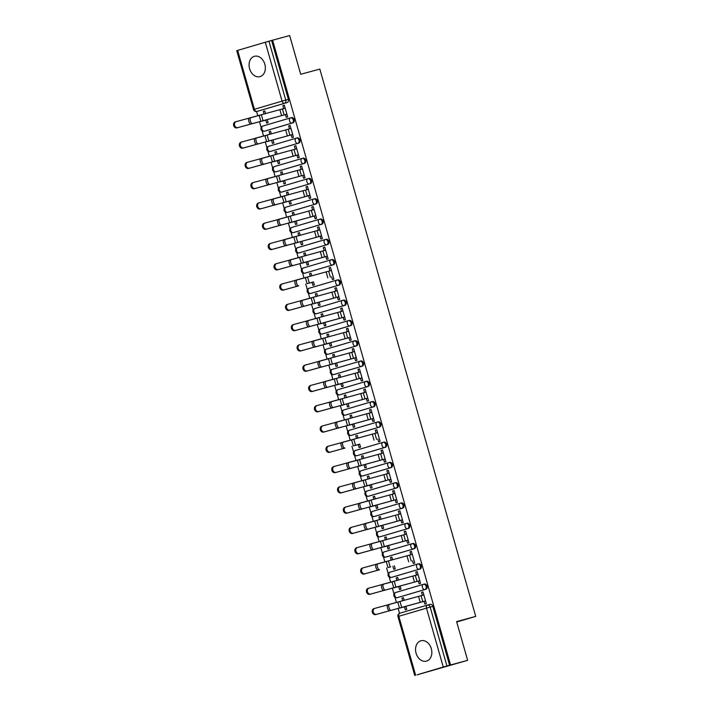 <?xml version="1.0" encoding="UTF-8"?>
<svg xmlns="http://www.w3.org/2000/svg" width="711" height="711" viewBox="0 0 711 711"><rect width="100%" height="100%" fill="white"/><g stroke="black" fill="none" stroke-linecap="round" stroke-linejoin="round"><path stroke-width="1.07" d="M265.247 130.993A2.702 2.035 -105.2 0 0 265.274 130.984A2.702 2.035 -105.2 0 0 265.31 130.975L292.959 122.825A2.702 2.035 -105.2 0 0 294.176 119.644A2.702 2.035 -105.2 0 0 291.51 117.617A2.702 2.035 -105.2 0 0 291.474 117.626L290.595 117.866M271.024 151.274A2.702 2.035 -105.2 0 0 271.051 151.265L298.736 143.107A2.702 2.035 -105.2 0 0 299.953 139.925A2.702 2.035 -105.2 0 0 297.287 137.898A2.702 2.035 -105.2 0 0 297.251 137.907L296.371 138.147A2.702 2.035 74.8 0 1 299.011 140.183A2.702 2.035 74.8 0 1 297.793 143.364L270.144 151.514A2.702 2.035 74.8 0 1 270.109 151.523L271.051 151.265A2.702 2.035 -105.2 0 0 271.087 151.256L270.144 151.514A2.702 1.778 73.6 0 1 267.683 149.381A2.702 1.778 73.6 0 1 268.634 146.315A2.702 2.702 0 0 0 266.803 149.648A2.702 2.702 0 0 0 270.109 151.523M276.801 171.555A2.702 2.035 -105.2 0 0 276.828 171.547L304.512 163.388A2.702 2.035 -105.2 0 0 305.73 160.206A2.702 2.035 -105.2 0 0 303.064 158.171A2.702 2.035 -105.2 0 0 303.028 158.18L302.148 158.42A2.702 2.035 74.8 0 1 304.788 160.464A2.702 2.035 74.8 0 1 303.57 163.637L275.921 171.795A2.702 2.035 74.8 0 1 275.886 171.804L276.828 171.547A2.702 2.035 -105.2 0 0 276.863 171.538L275.921 171.795A2.702 1.778 73.6 0 1 273.459 169.662A2.702 1.778 73.6 0 1 274.41 166.596A2.702 2.702 0 0 0 272.58 169.929A2.702 2.702 0 0 0 275.886 171.804M282.578 191.837A2.702 2.035 -105.2 0 0 282.605 191.828L310.289 183.66A2.702 2.035 -105.2 0 0 311.507 180.487A2.702 2.035 -105.2 0 0 308.841 178.452A2.702 2.035 -105.2 0 0 308.805 178.461L307.925 178.701M288.355 212.109A2.702 2.035 -105.2 0 0 288.382 212.109L316.066 203.941A2.702 2.035 -105.2 0 0 317.284 200.769A2.702 2.035 -105.2 0 0 314.618 198.733A2.702 2.035 -105.2 0 0 314.582 198.742L313.702 198.982A2.702 2.035 74.8 0 1 316.342 201.026A2.702 2.035 74.8 0 1 315.124 204.199L287.475 212.349A2.702 2.035 74.8 0 1 287.44 212.358L288.382 212.109A2.702 2.035 -105.2 0 0 288.417 212.1L287.475 212.349A2.702 1.778 73.6 0 1 285.013 210.216A2.702 1.778 73.6 0 1 285.964 207.159A2.702 2.702 0 0 0 284.133 210.492A2.702 2.702 0 0 0 287.44 212.358M294.132 232.39A2.702 2.035 -105.2 0 0 294.158 232.381L321.843 224.223A2.702 2.035 -105.2 0 0 323.061 221.05A2.702 2.035 -105.2 0 0 320.394 219.015A2.702 2.035 -105.2 0 0 320.359 219.024L319.479 219.264A2.702 2.035 74.8 0 1 322.119 221.308A2.702 2.035 74.8 0 1 320.901 224.48L293.252 232.63A2.702 2.035 74.8 0 1 293.216 232.639L294.158 232.381A2.702 2.035 -105.2 0 0 294.194 232.373L293.252 232.63A2.702 1.778 73.6 0 1 290.79 230.497A2.702 1.778 73.6 0 1 291.741 227.44A2.702 2.702 0 0 0 289.91 230.773A2.702 2.702 0 0 0 293.216 232.639M299.909 252.672A2.702 2.035 -105.2 0 0 299.935 252.663L327.62 244.504A2.702 2.035 -105.2 0 0 328.838 241.331A2.702 2.035 -105.2 0 0 326.171 239.296A2.702 2.035 -105.2 0 0 326.136 239.305L325.256 239.545A2.702 2.035 74.8 0 1 327.895 241.589A2.702 2.035 74.8 0 1 326.678 244.762L299.029 252.912A2.702 2.035 74.8 0 1 298.993 252.92L299.935 252.663A2.702 2.035 -105.2 0 0 299.971 252.654L299.029 252.912A2.702 1.778 73.6 0 1 296.567 250.779A2.702 1.778 73.6 0 1 297.518 247.721A2.702 2.702 0 0 0 295.687 251.045A2.702 2.702 0 0 0 298.993 252.92M305.686 272.953A2.702 2.035 -105.2 0 0 305.712 272.944L333.397 264.785A2.702 2.035 -105.2 0 0 334.614 261.612A2.702 2.035 -105.2 0 0 331.948 259.577A2.702 2.035 -105.2 0 0 331.913 259.586L331.033 259.826A2.702 2.035 74.8 0 1 333.672 261.861A2.702 2.035 74.8 0 1 332.455 265.043L304.806 273.193A2.702 2.035 74.8 0 1 304.77 273.202L305.712 272.944A2.702 2.035 -105.2 0 0 305.748 272.935L304.806 273.193A2.702 1.778 73.6 0 1 302.344 271.06A2.702 1.778 73.6 0 1 303.295 268.003A2.702 2.702 0 0 0 301.464 271.326A2.702 2.702 0 0 0 304.77 273.202M311.462 293.234A2.702 2.035 -105.2 0 0 311.489 293.225A2.702 2.035 -105.2 0 0 311.525 293.216L339.174 285.067A2.702 2.035 -105.2 0 0 340.391 281.885A2.702 2.035 -105.2 0 0 337.725 279.858A2.702 2.035 -105.2 0 0 337.689 279.867L336.81 280.107M317.239 313.515A2.702 2.035 -105.2 0 0 317.266 313.507L344.951 305.348A2.702 2.035 -105.2 0 0 346.168 302.166A2.702 2.035 -105.2 0 0 343.502 300.14A2.702 2.035 -105.2 0 0 343.466 300.149L342.586 300.38A2.702 2.035 74.8 0 1 345.226 302.424A2.702 2.035 74.8 0 1 344.008 305.597L316.359 313.755A2.702 2.035 74.8 0 1 316.324 313.764L317.266 313.507A2.702 2.035 -105.2 0 0 317.302 313.498L316.359 313.755A2.702 1.778 73.6 0 1 313.898 311.622A2.702 1.778 73.6 0 1 314.849 308.556A2.702 2.702 0 0 0 313.018 311.889A2.702 2.702 0 0 0 316.324 313.764M323.016 333.797A2.702 2.035 -105.2 0 0 323.043 333.788L350.727 325.62A2.702 2.035 -105.2 0 0 351.945 322.447A2.702 2.035 -105.2 0 0 349.279 320.412A2.702 2.035 -105.2 0 0 349.243 320.421L348.363 320.661A2.702 2.035 74.8 0 1 351.003 322.705A2.702 2.035 74.8 0 1 349.785 325.878L322.136 334.037A2.702 2.035 74.8 0 1 322.101 334.046L323.043 333.788A2.702 2.035 -105.2 0 0 323.078 333.779L322.136 334.037A2.702 1.778 73.6 0 1 319.674 331.895A2.702 1.778 73.6 0 1 320.625 328.838A2.702 2.702 0 0 0 318.795 332.17A2.702 2.702 0 0 0 322.101 334.046M328.793 354.069A2.702 2.035 -105.2 0 0 328.82 354.069L356.504 345.901A2.702 2.035 -105.2 0 0 357.722 342.729A2.702 2.035 -105.2 0 0 355.056 340.693A2.702 2.035 -105.2 0 0 355.02 340.702L354.14 340.942M334.57 374.35A2.702 2.035 -105.2 0 0 334.597 374.341L362.281 366.183A2.702 2.035 -105.2 0 0 363.499 363.01A2.702 2.035 -105.2 0 0 360.833 360.975A2.702 2.035 -105.2 0 0 360.806 360.984L359.917 361.224A2.702 2.035 74.8 0 1 362.557 363.268A2.702 2.035 74.8 0 1 361.339 366.441L333.69 374.59A2.702 2.035 74.8 0 1 333.655 374.599L334.597 374.341A2.702 2.035 -105.2 0 0 334.632 374.333L333.69 374.59A2.702 1.778 73.6 0 1 331.228 372.457A2.702 1.778 73.6 0 1 332.179 369.4A2.702 2.702 0 0 0 330.348 372.733A2.702 2.702 0 0 0 333.655 374.599M340.347 394.632A2.702 2.035 -105.2 0 0 340.373 394.623L368.058 386.464A2.702 2.035 -105.2 0 0 369.276 383.291A2.702 2.035 -105.2 0 0 366.609 381.256A2.702 2.035 -105.2 0 0 366.583 381.265L365.694 381.505A2.702 2.035 74.8 0 1 368.334 383.549A2.702 2.035 74.8 0 1 367.116 386.722L339.467 394.872A2.702 2.035 74.8 0 1 339.431 394.881L340.373 394.623A2.702 2.035 -105.2 0 0 340.409 394.614L339.467 394.872A2.702 1.778 73.6 0 1 337.005 392.739A2.702 1.778 73.6 0 1 337.956 389.681A2.702 2.702 0 0 0 336.125 393.005A2.702 2.702 0 0 0 339.431 394.881M346.124 414.913A2.702 2.035 -105.2 0 0 346.15 414.904L373.835 406.745A2.702 2.035 -105.2 0 0 375.053 403.572A2.702 2.035 -105.2 0 0 372.386 401.537A2.702 2.035 -105.2 0 0 372.36 401.546L371.471 401.786A2.702 2.035 74.8 0 1 374.11 403.821A2.702 2.035 74.8 0 1 372.893 407.003L345.244 415.153A2.702 2.035 74.8 0 1 345.208 415.162L346.15 414.904A2.702 2.035 -105.2 0 0 346.186 414.895L345.244 415.153A2.702 1.778 73.6 0 1 342.782 413.02A2.702 1.778 73.6 0 1 343.733 409.963A2.702 2.702 0 0 0 341.902 413.287A2.702 2.702 0 0 0 345.208 415.162M351.901 435.194A2.702 2.035 -105.2 0 0 351.927 435.185L379.612 427.027A2.702 2.035 -105.2 0 0 380.829 423.845A2.702 2.035 -105.2 0 0 378.163 421.819A2.702 2.035 -105.2 0 0 378.136 421.827L377.248 422.067A2.702 2.035 74.8 0 1 379.887 424.103A2.702 2.035 74.8 0 1 378.67 427.284L351.021 435.434A2.702 2.035 74.8 0 1 350.985 435.443L351.927 435.185A2.702 2.035 -105.2 0 0 351.963 435.176L351.021 435.434A2.702 1.778 73.6 0 1 348.559 433.301A2.702 1.778 73.6 0 1 349.51 430.244A2.702 2.702 0 0 0 347.679 433.568A2.702 2.702 0 0 0 350.985 435.443M357.74 455.458L385.389 447.308A2.702 2.035 -105.2 0 0 386.606 444.126A2.702 2.035 -105.2 0 0 383.94 442.1A2.702 2.035 -105.2 0 0 383.913 442.109L383.025 442.34A2.702 2.035 74.8 0 1 385.664 444.384A2.702 2.035 74.8 0 1 384.447 447.557L356.798 455.715A2.702 2.035 74.8 0 1 356.762 455.724L357.704 455.467A2.702 2.035 -105.2 0 0 357.74 455.458L356.798 455.715A2.702 1.778 73.6 0 1 354.336 453.582A2.702 1.778 73.6 0 1 355.287 450.516A2.702 2.702 0 0 0 353.456 453.849A2.702 2.702 0 0 0 356.762 455.724M363.454 475.757A2.702 2.035 -105.2 0 0 363.481 475.748L391.166 467.58A2.702 2.035 -105.2 0 0 392.383 464.407A2.702 2.035 -105.2 0 0 389.717 462.372A2.702 2.035 -105.2 0 0 389.69 462.381L388.801 462.621A2.702 2.035 74.8 0 1 391.441 464.665A2.702 2.035 74.8 0 1 390.223 467.838L362.574 475.997A2.702 2.035 74.8 0 1 362.539 476.006L363.481 475.748A2.702 2.035 -105.2 0 0 363.517 475.739L362.574 475.997A2.702 1.778 73.6 0 1 360.113 473.855A2.702 1.778 73.6 0 1 361.064 470.798A2.702 2.702 0 0 0 359.233 474.13A2.702 2.702 0 0 0 362.539 476.006M369.231 496.029A2.702 2.035 -105.2 0 0 369.258 496.029L396.942 487.862A2.702 2.035 -105.2 0 0 398.16 484.689A2.702 2.035 -105.2 0 0 395.494 482.653A2.702 2.035 -105.2 0 0 395.467 482.662L394.578 482.902A2.702 2.035 74.8 0 1 397.218 484.946A2.702 2.035 74.8 0 1 396 488.119L368.351 496.269A2.702 2.035 74.8 0 1 368.316 496.278L369.258 496.029A2.702 2.035 -105.2 0 0 369.293 496.02L368.351 496.269A2.702 1.778 73.6 0 1 365.889 494.136A2.702 1.778 73.6 0 1 366.84 491.079A2.702 2.702 0 0 0 365.01 494.412A2.702 2.702 0 0 0 368.316 496.278M375.008 516.31A2.702 2.035 -105.2 0 0 375.035 516.302A2.702 2.035 -105.2 0 0 375.07 516.293L402.719 508.143A2.702 2.035 -105.2 0 0 403.937 504.97A2.702 2.035 -105.2 0 0 401.271 502.935A2.702 2.035 -105.2 0 0 401.244 502.944L400.355 503.184M380.785 536.592A2.702 2.035 -105.2 0 0 380.812 536.583L408.496 528.424A2.702 2.035 -105.2 0 0 409.714 525.251A2.702 2.035 -105.2 0 0 407.048 523.216A2.702 2.035 -105.2 0 0 407.021 523.225L406.132 523.465A2.702 2.035 74.8 0 1 408.772 525.509A2.702 2.035 74.8 0 1 407.554 528.682L379.905 536.832A2.702 2.035 74.8 0 1 379.87 536.841L380.812 536.583A2.702 2.035 -105.2 0 0 380.847 536.574L379.905 536.832A2.702 1.778 73.6 0 1 377.443 534.699A2.702 1.778 73.6 0 1 378.394 531.641A2.702 2.702 0 0 0 376.563 534.974A2.702 2.702 0 0 0 379.87 536.841M386.562 556.873A2.702 2.035 -105.2 0 0 386.588 556.864L414.273 548.705A2.702 2.035 -105.2 0 0 415.491 545.533A2.702 2.035 -105.2 0 0 412.824 543.497A2.702 2.035 -105.2 0 0 412.798 543.506L411.909 543.746A2.702 2.035 74.8 0 1 414.549 545.781A2.702 2.035 74.8 0 1 413.331 548.963L385.682 557.113A2.702 2.035 74.8 0 1 385.646 557.122L386.588 556.864A2.702 2.035 -105.2 0 0 386.624 556.855L385.682 557.113A2.702 1.778 73.6 0 1 383.22 554.98A2.702 1.778 73.6 0 1 384.171 551.923A2.702 2.702 0 0 0 382.34 555.247A2.702 2.702 0 0 0 385.646 557.122M392.339 577.154A2.702 2.035 -105.2 0 0 392.365 577.145L420.05 568.987A2.702 2.035 -105.2 0 0 421.268 565.805A2.702 2.035 -105.2 0 0 418.601 563.779A2.702 2.035 -105.2 0 0 418.575 563.787L417.686 564.027A2.702 2.035 74.8 0 1 420.325 566.063A2.702 2.035 74.8 0 1 419.108 569.244L391.459 577.394A2.702 2.035 74.8 0 1 391.423 577.403L392.365 577.145A2.702 2.035 -105.2 0 0 392.401 577.136L391.459 577.394A2.702 1.778 73.6 0 1 388.997 575.261A2.702 1.778 73.6 0 1 389.948 572.204A2.702 2.702 0 0 0 388.117 575.528A2.702 2.702 0 0 0 391.423 577.403M398.116 597.436A2.702 2.035 -105.2 0 0 398.142 597.427L425.827 589.268A2.702 2.035 -105.2 0 0 427.044 586.086A2.702 2.035 -105.2 0 0 424.378 584.06A2.702 2.035 -105.2 0 0 424.351 584.069L423.463 584.3A2.702 2.035 74.8 0 1 426.102 586.344A2.702 2.035 74.8 0 1 424.885 589.517L397.236 597.675A2.702 2.035 74.8 0 1 397.2 597.684L398.142 597.427A2.702 2.035 -105.2 0 0 398.178 597.418L397.236 597.675A2.702 1.778 73.6 0 1 394.774 595.542A2.702 1.778 73.6 0 1 395.725 592.476A2.702 2.702 0 0 0 393.894 595.809A2.702 2.702 0 0 0 397.2 597.684M416.077 653.196A10.541 7.945 -105.2 0 0 426.467 661.123A10.541 7.945 -105.2 0 0 431.319 648.699A10.541 7.945 -105.2 0 0 420.939 640.771A10.541 7.945 -105.2 0 0 416.077 653.196M249.588 68.718A10.541 7.945 -105.2 0 0 259.977 76.646A10.541 7.945 -105.2 0 0 264.83 64.221A10.541 7.945 -105.2 0 0 254.44 56.293A10.541 7.945 -105.2 0 0 249.588 68.718M256.582 111.485L257.791 115.742M259.524 121.812L261.15 127.536M262.101 130.868L263.568 136.014M265.301 142.093L266.927 147.817M267.878 151.141L269.345 156.296M271.078 162.366L272.704 168.098M273.655 171.422L275.121 176.577M276.855 182.647L278.481 188.379M279.432 191.703L280.898 196.858M282.631 202.928L284.258 208.661M285.209 211.985L286.675 217.139M288.408 223.21L290.035 228.942M290.986 232.266L292.452 237.421M294.185 243.491L295.812 249.223M296.763 252.547L298.229 257.702M299.962 263.772L301.588 269.496M302.539 272.828L304.006 277.974M305.739 284.053L307.365 289.777M308.316 293.101L309.783 298.256M311.516 304.326L313.142 310.058M314.093 313.382L315.56 318.537M317.293 324.607L318.919 330.339M319.87 333.663L321.336 338.818M323.07 344.888L324.696 350.621M325.647 353.945L327.113 359.099M328.846 365.17L330.473 370.902M331.424 374.226L332.89 379.381M334.623 385.451L336.25 391.183M337.201 394.507L338.667 399.662M340.4 405.732L342.027 411.456M342.978 414.789L344.444 419.934M346.177 426.013L347.803 431.737M348.754 435.061L350.221 440.216M351.954 446.286L353.58 452.018M354.531 455.342L355.998 460.497M357.731 466.567L359.357 472.3M360.308 475.623L361.775 480.778M363.508 486.848L365.134 492.581M366.085 495.905L367.551 501.059M369.285 507.13L370.911 512.862M371.862 516.186L373.328 521.341M375.061 527.411L376.688 533.143M377.639 536.467L379.105 541.622M380.838 547.692L382.465 553.416M383.416 556.749L384.882 561.894M386.615 567.973L388.242 573.697M389.193 577.021L390.659 582.176M392.392 588.246L394.018 593.978M394.969 597.302L396.436 602.457M398.169 608.527L399.529 613.317M417.055 674.828L443.264 667.025L426.493 608.136L398.835 616.286L415.615 675.174M467.642 660.332L450.57 664.972L272.597 40.189L289.661 35.55L300.7 74.291L319.826 69.091L475.73 616.393L456.604 621.592L467.642 660.332L417.055 674.855M237.643 50.392L254.414 109.281L253.534 109.556L236.754 50.668L265.292 42.242L271.62 40.474L288.399 99.371A2.702 2.035 74.8 0 1 287.182 102.544L259.533 110.694A2.702 2.035 -105.2 0 0 259.533 110.694L256.875 111.423A2.702 2.035 74.8 0 1 256.84 111.431L259.497 110.703A2.702 2.035 -105.2 0 1 259.471 110.712M271.62 40.474L272.597 40.189M449.592 665.256L432.821 606.367L426.493 608.136A2.702 1.778 -106.4 0 1 427.444 605.07A2.702 2.035 74.8 0 1 427.498 605.061A2.702 2.035 74.8 0 1 430.164 607.087L446.935 665.985L450.57 664.972M446.935 665.985L443.264 667.025M422.992 591.934L421.525 592.37L423.001 591.961L426.324 603.63L424.858 604.066L424.076 601.337M404.212 600.377L403.448 597.693L401.982 598.129L403.457 597.729M398.684 586.557L399.538 589.543L401.004 589.117L400.142 586.095M418.299 581.056L419.081 583.784L420.548 583.358L417.215 571.653L415.748 572.088L417.224 571.688M398.436 580.096L397.671 577.412L396.205 577.847L397.68 577.448M392.907 566.276L393.761 569.271L395.227 568.836L394.365 565.823M412.522 560.775L413.304 563.503L414.771 563.076L411.438 551.372L409.971 551.807L411.447 551.407M392.659 559.815L391.894 557.131L390.428 557.566L391.903 557.166M387.131 545.995L387.984 548.99L389.45 548.554L388.588 545.541L384.927 546.563M406.745 540.493L407.527 543.222L408.994 542.795L405.661 531.09L404.195 531.526L405.67 531.126M386.882 539.542L386.117 536.858L384.651 537.285L386.126 536.885M381.354 525.713L382.207 528.708L383.673 528.273L382.811 525.26M400.968 520.212L401.751 522.949L403.217 522.514L399.884 510.818L398.418 511.245L399.893 510.845M380.341 516.577L378.874 517.004L380.349 516.604L381.105 519.261M375.577 505.432L376.43 508.427L377.897 507.992L377.034 504.979L373.373 506.001M395.192 499.931L395.974 502.668L397.44 502.233L394.107 490.537L392.641 490.963L394.116 490.563M375.328 498.98L374.564 496.296L373.097 496.731L374.573 496.322M369.8 485.151L370.653 488.146L372.12 487.71L371.258 484.698M389.415 479.649L390.197 482.387L391.663 481.951L388.33 470.255L386.864 470.682L388.339 470.282M369.551 478.699L368.787 476.015L367.32 476.45L368.796 476.05M364.023 464.878L364.876 467.865L366.343 467.438L365.481 464.416M383.638 459.377L384.42 462.106L385.886 461.67L382.554 449.974L381.087 450.41L382.562 450.001M363.01 455.733L361.544 456.169L363.019 455.769L363.774 458.417M358.246 444.597L359.099 447.583L360.566 447.157L359.704 444.135L356.042 445.157M377.861 439.096L378.643 441.824L380.109 441.398L376.777 429.693L375.31 430.128L376.786 429.728M357.997 438.136L357.233 435.452L355.767 435.887L357.242 435.488M352.469 424.316L353.323 427.311L354.789 426.876L353.927 423.863M372.084 418.815L372.866 421.543L374.333 421.116L371 409.412L369.533 409.847L371.009 409.447M352.221 417.855L351.456 415.171L349.99 415.606L351.465 415.206M346.692 404.035L347.546 407.03L349.012 406.594L348.15 403.581M366.307 398.533L367.089 401.262L368.556 400.835L365.223 389.13L363.756 389.566L365.232 389.166M345.679 394.898L344.213 395.325L345.688 394.925L346.444 397.582M340.916 383.753L341.769 386.748L343.235 386.313L342.373 383.3L338.712 384.322M360.53 378.252L361.312 380.989L362.779 380.554L359.446 368.858L357.98 369.285L359.455 368.885M340.667 377.301L339.902 374.617L338.436 375.044L339.911 374.644M335.139 363.472L335.992 366.467L337.458 366.032L336.596 363.019M354.753 357.971L355.536 360.708L357.002 360.273L353.669 348.577L352.203 349.003L353.678 348.603M334.126 354.336L332.659 354.771L334.134 354.362L334.89 357.02M329.362 343.191L330.215 346.186L331.682 345.75L330.819 342.738L327.158 343.76M348.977 337.689L349.759 340.427L351.225 339.991L347.892 328.295L346.426 328.722L347.901 328.322M329.113 336.738L328.349 334.054L326.882 334.49L328.358 334.09M323.585 322.918L324.438 325.905L325.905 325.478L325.043 322.456M343.2 317.417L343.982 320.146L345.448 319.71L342.115 308.014L340.649 308.45L342.124 308.041M323.336 316.457L322.572 313.773L321.105 314.209L322.581 313.809M317.808 302.637L318.661 305.623L320.128 305.197L319.266 302.175M337.423 297.136L338.205 299.864L339.671 299.438L336.339 287.733L334.872 288.168L336.347 287.768M316.795 293.492L315.329 293.927L316.804 293.527L317.559 296.176M312.031 282.356L312.884 285.351L314.351 284.915L313.489 281.903L309.827 282.925M331.646 276.855L332.428 279.583L333.894 279.156L330.562 267.452L329.095 267.887L330.571 267.487M311.782 275.895L311.018 273.211L309.552 273.646L311.027 273.246M306.254 262.075L307.108 265.07L308.574 264.634L307.712 261.621M325.869 256.573L326.651 259.302L328.118 258.875L324.785 247.17L323.318 247.606L324.794 247.206M306.006 255.622L305.241 252.938L303.775 253.365L305.25 252.965M300.477 241.793L301.331 244.788L302.797 244.353L301.935 241.34M320.092 236.292L320.874 239.029L322.341 238.594L319.008 226.898L317.541 227.324L319.017 226.925M299.464 232.657L297.998 233.084L299.473 232.684L300.229 235.341M294.701 221.512L295.554 224.507L297.02 224.072L296.158 221.059L292.497 222.081M314.315 216.011L315.097 218.748L316.564 218.313L313.231 206.617L311.765 207.043L313.24 206.643M294.452 215.06L293.687 212.376L292.221 212.802L293.696 212.402M288.924 201.231L289.777 204.226L291.243 203.79L290.381 200.778M308.538 195.729L309.321 198.467L310.787 198.031L307.454 186.335L305.988 186.762L307.463 186.362M288.675 194.778L287.911 192.094L286.444 192.53L287.919 192.13M283.147 180.958L284 183.945L285.466 183.518L284.604 180.496L280.943 181.518M302.762 175.457L303.544 178.185L305.01 177.75L301.668 166.054L300.211 166.49L301.677 166.081M282.898 174.497L282.134 171.813L280.667 172.249L282.143 171.849M277.37 160.677L278.223 163.663L279.69 163.237L278.828 160.215M296.985 155.176L297.767 157.904L299.224 157.478L295.892 145.773L294.434 146.208L295.9 145.808M277.121 154.216L276.357 151.532L274.89 151.967L276.366 151.567M271.593 140.396L272.446 143.391L273.913 142.955L273.051 139.943M291.208 134.894L291.99 137.623L293.447 137.196L290.115 125.492L288.657 125.927L290.124 125.527M270.58 131.251L269.114 131.686L270.589 131.286L271.344 133.935M265.816 120.115L266.669 123.11L268.136 122.674L267.274 119.661L263.612 120.683M285.431 114.613L286.213 117.342L287.671 116.915L284.338 105.21L282.88 105.646L284.347 105.246M456.72 621.992L475.73 616.393M404.461 606.838L405.314 609.825L406.781 609.398L405.919 606.376L402.257 607.398M265.567 113.662L264.803 110.978L263.337 111.405L264.812 111.005M263.337 111.405L264.092 114.071M269.114 131.686L269.869 134.352M274.89 151.967L275.646 154.634M280.667 172.249L281.423 174.906M286.444 192.53L287.2 195.187M292.221 212.802L292.976 215.469M297.998 233.084L298.753 235.75M303.775 253.365L304.53 256.031M309.552 273.646L310.307 276.312M315.329 293.927L316.084 296.594M321.105 314.209L321.861 316.866M326.882 334.49L327.638 337.147M332.659 354.771L333.415 357.429M338.436 375.044L339.191 377.71M344.213 395.325L344.968 397.991M349.99 415.606L350.745 418.272M355.767 435.887L356.522 438.554M361.544 456.169L362.299 458.826M367.32 476.45L368.076 479.107M373.097 496.731L373.853 499.389M378.874 517.004L379.63 519.67M384.651 537.285L385.406 539.951M390.428 557.566L391.183 560.232M396.205 577.847L396.96 580.514M401.982 598.129L402.737 600.786M421.525 592.37L422.37 595.329M282.605 191.828A2.702 2.035 -105.2 0 0 282.64 191.819L281.698 192.077A2.702 2.035 74.8 0 1 281.663 192.086L282.605 191.828M328.82 354.069A2.702 2.035 -105.2 0 0 328.855 354.06L327.913 354.309A2.702 2.035 74.8 0 1 327.878 354.318L328.82 354.069M432.821 606.367A2.702 2.035 -105.2 0 0 430.155 604.332A2.702 2.035 -105.2 0 0 430.128 604.341L427.524 605.052M415.748 572.088L416.593 575.048M409.971 551.807L410.816 554.767M404.195 531.526L405.039 534.485M398.418 511.245L399.262 514.204M392.641 490.963L393.485 493.923M386.864 470.682L387.708 473.65M381.087 450.41L381.931 453.369M375.31 430.128L376.155 433.088M369.533 409.847L370.378 412.807M363.756 389.566L364.601 392.525M357.98 369.285L358.824 372.244M352.203 349.003L353.047 351.963M346.426 328.722L347.27 331.69M340.649 308.45L341.493 311.409M334.872 288.168L335.716 291.128M329.095 267.887L329.94 270.847M323.318 247.606L324.163 250.565M317.541 227.324L318.386 230.284M311.765 207.043L312.609 210.003M305.988 186.762L306.823 189.73M300.211 166.49L301.046 169.449M294.434 146.208L295.269 149.168M288.657 125.927L289.493 128.887M282.88 105.646L283.716 108.605M423.836 594.929L389.45 604.341A3.111 1.342 73.8 0 0 389.432 604.341A3.111 1.342 73.8 0 0 389.006 607.683A3.111 1.342 73.8 0 0 391.157 610.314L389.628 610.758A3.111 1.342 -106.2 0 1 387.486 608.127A3.111 1.342 -106.2 0 1 387.913 604.785A3.111 1.342 -106.2 0 1 387.93 604.777L389.424 604.35M425.551 600.937L389.628 610.758M425.542 600.902L391.157 610.314M389.45 610.776L375.666 614.597A3.111 2.595 -106.8 0 1 372.324 612.331A3.111 2.595 -106.8 0 1 373.915 608.634A3.111 2.595 -106.8 0 1 373.968 608.625L374.795 608.367M399.698 601.639L374.893 608.34A3.111 2.595 73.2 0 0 374.848 608.358A3.111 2.595 73.2 0 0 373.248 612.055A3.111 2.595 73.2 0 0 376.599 614.322L375.666 614.597M405.937 606.439L399.982 608.038M389.388 610.776L376.599 614.322M418.059 574.648L383.673 584.06A3.111 1.342 73.8 0 0 383.656 584.06A3.111 1.342 73.8 0 0 383.229 587.402A3.111 1.342 73.8 0 0 385.38 590.041L383.851 590.477A3.111 1.342 -106.2 0 1 381.709 587.846A3.111 1.342 -106.2 0 1 382.136 584.504A3.111 1.342 -106.2 0 1 382.154 584.495L383.647 584.069M419.774 580.656L383.851 590.477M419.766 580.629L385.38 590.041M412.282 554.367L377.897 563.779A3.111 1.342 73.8 0 0 377.879 563.779A3.111 1.342 73.8 0 0 377.452 567.129A3.111 1.342 73.8 0 0 379.603 569.76L378.074 570.195A3.111 1.342 -106.2 0 1 375.932 567.565A3.111 1.342 -106.2 0 1 376.359 564.223A3.111 1.342 -106.2 0 1 376.377 564.223L377.87 563.787M379.603 569.76L378.074 570.195M406.505 534.085L372.12 543.497A3.111 1.342 73.8 0 0 372.102 543.506A3.111 1.342 73.8 0 0 371.675 546.848A3.111 1.342 73.8 0 0 373.826 549.479L372.297 549.923A3.111 1.342 -106.2 0 1 370.155 547.283A3.111 1.342 -106.2 0 1 370.582 543.942A3.111 1.342 -106.2 0 1 370.6 543.942L372.093 543.506M408.221 540.093L372.297 549.923M408.212 540.067L373.826 549.479M383.673 590.494L369.889 594.325A3.111 2.595 -106.8 0 1 366.547 592.05A3.111 2.595 -106.8 0 1 368.138 588.353A3.111 2.595 -106.8 0 1 368.191 588.344L369.018 588.086M393.921 581.358L369.116 588.059A3.111 2.595 73.2 0 0 369.071 588.077A3.111 2.595 73.2 0 0 367.471 591.774A3.111 2.595 73.2 0 0 370.822 594.04L369.889 594.325M400.151 586.131L396.48 587.117M400.16 586.157L394.205 587.757M383.611 590.494L370.822 594.04M377.897 570.222L364.112 574.044A3.111 2.595 -106.8 0 1 360.77 571.768A3.111 2.595 -106.8 0 1 362.361 568.071A3.111 2.595 -106.8 0 1 362.414 568.062L363.241 567.813M388.144 561.077L363.339 567.778A3.111 2.595 73.2 0 0 363.294 567.796A3.111 2.595 73.2 0 0 361.695 571.493A3.111 2.595 73.2 0 0 365.045 573.759L364.112 574.044M388.428 567.476L390.703 566.845M377.834 570.213L365.045 573.759M372.12 549.941L358.335 553.762A3.111 2.595 -106.8 0 1 354.993 551.496A3.111 2.595 -106.8 0 1 356.584 547.79A3.111 2.595 -106.8 0 1 356.638 547.781L357.464 547.532M382.367 540.795L357.562 547.497A3.111 2.595 73.2 0 0 357.517 547.514A3.111 2.595 73.2 0 0 355.918 551.212A3.111 2.595 73.2 0 0 359.268 553.478L358.335 553.762M388.606 545.595L382.651 547.194M372.057 549.932L359.268 553.478M400.728 513.804L366.343 523.216A3.111 1.342 73.8 0 0 366.325 523.225A3.111 1.342 73.8 0 0 365.898 526.567A3.111 1.342 73.8 0 0 368.049 529.197L366.52 529.642A3.111 1.342 -106.2 0 1 364.379 527.011A3.111 1.342 -106.2 0 1 364.805 523.66A3.111 1.342 -106.2 0 1 364.823 523.66L366.307 523.225M402.444 519.812L366.52 529.642M402.435 519.785L368.049 529.197M394.952 493.523L360.566 502.935A3.111 1.342 73.8 0 0 360.548 502.944A3.111 1.342 73.8 0 0 360.122 506.285A3.111 1.342 73.8 0 0 362.272 508.916L360.744 509.36A3.111 1.342 -106.2 0 1 358.602 506.73A3.111 1.342 -106.2 0 1 359.028 503.388A3.111 1.342 -106.2 0 1 359.046 503.379L360.53 502.944M362.272 508.916L396.658 499.504L360.744 509.36M366.343 529.659L352.558 533.481A3.111 2.595 -106.8 0 1 349.217 531.215A3.111 2.595 -106.8 0 1 350.807 527.518A3.111 2.595 -106.8 0 1 350.861 527.5L351.687 527.251M376.59 520.523L351.785 527.224A3.111 2.595 73.2 0 0 351.741 527.233A3.111 2.595 73.2 0 0 350.141 530.93A3.111 2.595 73.2 0 0 353.491 533.197L352.558 533.481M376.874 526.913L379.15 526.282M366.281 529.651L353.491 533.197M360.566 509.378L346.781 513.2A3.111 2.595 -106.8 0 1 343.44 510.933A3.111 2.595 -106.8 0 1 345.031 507.236A3.111 2.595 -106.8 0 1 345.084 507.219L345.91 506.97M370.813 500.242L346.008 506.943A3.111 2.595 73.2 0 0 345.964 506.952A3.111 2.595 73.2 0 0 344.364 510.649A3.111 2.595 73.2 0 0 347.715 512.924L346.781 513.2M377.052 505.032L371.098 506.632M360.504 509.369L347.715 512.924M389.175 473.242L354.789 482.653A3.111 1.342 73.8 0 0 354.771 482.662A3.111 1.342 73.8 0 0 354.345 486.004A3.111 1.342 73.8 0 0 356.495 488.635L354.967 489.079A3.111 1.342 -106.2 0 1 352.825 486.448A3.111 1.342 -106.2 0 1 353.251 483.107A3.111 1.342 -106.2 0 1 353.269 483.098L354.753 482.662M390.89 479.25L354.967 489.079M390.881 479.223L356.495 488.635M383.398 452.969L349.012 462.381A3.111 1.342 73.8 0 0 348.994 462.381A3.111 1.342 73.8 0 0 348.568 465.723A3.111 1.342 73.8 0 0 350.719 468.353L349.19 468.798A3.111 1.342 -106.2 0 1 347.048 466.167A3.111 1.342 -106.2 0 1 347.475 462.825A3.111 1.342 -106.2 0 1 347.492 462.817L348.977 462.39M385.113 458.977L349.19 468.798M385.104 458.942L350.719 468.353M377.621 432.688L343.235 442.1A3.111 1.342 73.8 0 0 343.217 442.1A3.111 1.342 73.8 0 0 342.791 445.442A3.111 1.342 73.8 0 0 344.942 448.081L343.413 448.517A3.111 1.342 -106.2 0 1 341.271 445.886A3.111 1.342 -106.2 0 1 341.698 442.544A3.111 1.342 -106.2 0 1 341.715 442.535L343.2 442.109M344.942 448.081L343.413 448.517M371.844 412.407L337.458 421.819A3.111 1.342 73.8 0 0 337.441 421.819A3.111 1.342 73.8 0 0 337.014 425.16A3.111 1.342 73.8 0 0 339.165 427.8L337.636 428.235A3.111 1.342 -106.2 0 1 335.494 425.605A3.111 1.342 -106.2 0 1 335.921 422.263A3.111 1.342 -106.2 0 1 335.939 422.263L337.423 421.827M373.559 418.415L337.636 428.235M373.551 418.388L339.165 427.8M366.067 392.125L331.682 401.537A3.111 1.342 73.8 0 0 331.664 401.537A3.111 1.342 73.8 0 0 331.237 404.888A3.111 1.342 73.8 0 0 333.388 407.519L331.859 407.963A3.111 1.342 -106.2 0 1 329.717 405.323A3.111 1.342 -106.2 0 1 330.144 401.982A3.111 1.342 -106.2 0 1 330.162 401.982L331.646 401.546M333.388 407.519L367.774 398.107L331.859 407.963M360.29 371.844L325.905 381.256A3.111 1.342 73.8 0 0 325.887 381.265A3.111 1.342 73.8 0 0 325.46 384.607A3.111 1.342 73.8 0 0 327.611 387.237L326.082 387.682A3.111 1.342 -106.2 0 1 323.94 385.042A3.111 1.342 -106.2 0 1 324.367 381.7A3.111 1.342 -106.2 0 1 324.385 381.7L325.869 381.265M362.006 377.852L326.082 387.682M361.997 377.825L327.611 387.237M354.513 351.563L320.128 360.975A3.111 1.342 73.8 0 0 320.11 360.984A3.111 1.342 73.8 0 0 319.683 364.325A3.111 1.342 73.8 0 0 321.834 366.956L320.305 367.4A3.111 1.342 -106.2 0 1 318.164 364.77A3.111 1.342 -106.2 0 1 318.59 361.419A3.111 1.342 -106.2 0 1 318.608 361.419L320.092 360.984M356.229 357.571L320.305 367.4M356.22 357.544L321.834 366.956M348.737 331.282L314.351 340.693A3.111 1.342 73.8 0 0 314.333 340.702A3.111 1.342 73.8 0 0 313.906 344.044A3.111 1.342 73.8 0 0 316.057 346.675L314.529 347.119A3.111 1.342 -106.2 0 1 312.387 344.488A3.111 1.342 -106.2 0 1 312.813 341.147A3.111 1.342 -106.2 0 1 312.831 341.138L314.315 340.702M316.057 346.675L350.443 337.263L314.529 347.119M354.789 489.097L341.004 492.919A3.111 2.595 -106.8 0 1 337.663 490.652A3.111 2.595 -106.8 0 1 339.254 486.955A3.111 2.595 -106.8 0 1 339.307 486.937L340.134 486.688M365.036 479.961L340.231 486.662A3.111 2.595 73.2 0 0 340.187 486.671A3.111 2.595 73.2 0 0 338.587 490.377A3.111 2.595 73.2 0 0 341.938 492.643L341.004 492.919M371.266 484.724L367.596 485.72M371.275 484.751L365.321 486.351M354.727 489.088L341.938 492.643M349.012 468.816L335.228 472.637A3.111 2.595 -106.8 0 1 331.886 470.371A3.111 2.595 -106.8 0 1 333.477 466.674A3.111 2.595 -106.8 0 1 333.53 466.656L334.357 466.407M359.259 459.679L334.454 466.38A3.111 2.595 73.2 0 0 334.41 466.398A3.111 2.595 73.2 0 0 332.81 470.095A3.111 2.595 73.2 0 0 336.161 472.362L335.228 472.637M359.544 466.078L361.819 465.438M348.95 468.816L336.161 472.362M343.235 448.534L329.451 452.356A3.111 2.595 -106.8 0 1 326.109 450.09A3.111 2.595 -106.8 0 1 327.7 446.392A3.111 2.595 -106.8 0 1 327.753 446.384L328.58 446.126M353.483 439.398L328.678 446.099A3.111 2.595 73.2 0 0 328.633 446.117A3.111 2.595 73.2 0 0 327.033 449.814A3.111 2.595 73.2 0 0 330.384 452.08L329.451 452.356M359.722 444.197L353.767 445.797M343.173 448.534L330.384 452.08M337.458 428.262L323.674 432.084A3.111 2.595 -106.8 0 1 320.332 429.808A3.111 2.595 -106.8 0 1 321.923 426.111A3.111 2.595 -106.8 0 1 321.976 426.102L322.803 425.853M347.706 419.117L322.901 425.818A3.111 2.595 73.2 0 0 322.856 425.836A3.111 2.595 73.2 0 0 321.256 429.533A3.111 2.595 73.2 0 0 324.607 431.799L323.674 432.084M353.936 423.889L350.265 424.885M353.945 423.916L347.99 425.516M337.396 428.253L324.607 431.799M331.682 407.981L317.897 411.802A3.111 2.595 -106.8 0 1 314.555 409.536A3.111 2.595 -106.8 0 1 316.146 405.83A3.111 2.595 -106.8 0 1 316.199 405.821L317.026 405.572M341.929 398.835L317.124 405.537A3.111 2.595 73.2 0 0 317.079 405.554A3.111 2.595 73.2 0 0 315.48 409.252A3.111 2.595 73.2 0 0 318.83 411.518L317.897 411.802M342.213 405.234L344.488 404.603M331.619 407.972L318.83 411.518M325.905 387.699L312.12 391.521A3.111 2.595 -106.8 0 1 308.778 389.255A3.111 2.595 -106.8 0 1 310.369 385.558A3.111 2.595 -106.8 0 1 310.423 385.54L311.249 385.291M336.152 378.554L311.347 385.264A3.111 2.595 73.2 0 0 311.302 385.273A3.111 2.595 73.2 0 0 309.703 388.97A3.111 2.595 73.2 0 0 313.053 391.237L312.12 391.521M342.391 383.353L336.436 384.953M325.842 387.691L313.053 391.237M320.128 367.418L306.343 371.24A3.111 2.595 -106.8 0 1 303.002 368.973A3.111 2.595 -106.8 0 1 304.592 365.276A3.111 2.595 -106.8 0 1 304.646 365.258L305.472 365.01M330.375 358.282L305.57 364.983A3.111 2.595 73.2 0 0 305.526 364.992A3.111 2.595 73.2 0 0 303.926 368.689A3.111 2.595 73.2 0 0 307.276 370.964L306.343 371.24M330.659 364.672L332.935 364.041M320.066 367.409L307.276 370.964M314.351 347.137L300.566 350.958A3.111 2.595 -106.8 0 1 297.225 348.692A3.111 2.595 -106.8 0 1 298.816 344.995A3.111 2.595 -106.8 0 1 298.869 344.977L299.695 344.728M324.598 338.001L299.793 344.702A3.111 2.595 73.2 0 0 299.749 344.711A3.111 2.595 73.2 0 0 298.149 348.417A3.111 2.595 73.2 0 0 301.5 350.683L300.566 350.958M330.837 342.791L324.883 344.391M314.289 347.128L301.5 350.683M342.96 311.009L308.574 320.421A3.111 1.342 73.8 0 0 308.556 320.421A3.111 1.342 73.8 0 0 308.13 323.763A3.111 1.342 73.8 0 0 310.28 326.393L308.752 326.838A3.111 1.342 -106.2 0 1 306.61 324.207A3.111 1.342 -106.2 0 1 307.036 320.865A3.111 1.342 -106.2 0 1 307.054 320.857L308.538 320.43M344.675 317.017L308.752 326.838M344.666 316.982L310.28 326.393M337.183 290.728L302.797 300.14A3.111 1.342 73.8 0 0 302.779 300.14A3.111 1.342 73.8 0 0 302.353 303.481A3.111 1.342 73.8 0 0 304.495 306.121L302.975 306.557A3.111 1.342 -106.2 0 1 300.833 303.926A3.111 1.342 -106.2 0 1 301.26 300.584A3.111 1.342 -106.2 0 1 301.277 300.575L302.762 300.149M338.898 296.736L302.975 306.557M338.889 296.709L304.495 306.121M331.406 270.447L297.02 279.858A3.111 1.342 73.8 0 0 297.002 279.858A3.111 1.342 73.8 0 0 296.576 283.2A3.111 1.342 73.8 0 0 298.718 285.84L297.198 286.275A3.111 1.342 -106.2 0 1 295.056 283.645A3.111 1.342 -106.2 0 1 295.483 280.303A3.111 1.342 -106.2 0 1 295.5 280.303L296.985 279.867M298.718 285.84L297.198 286.275M325.629 250.165L291.243 259.577A3.111 1.342 73.8 0 0 291.226 259.577A3.111 1.342 73.8 0 0 290.799 262.928A3.111 1.342 73.8 0 0 292.941 265.559L291.421 266.003A3.111 1.342 -106.2 0 1 289.279 263.363A3.111 1.342 -106.2 0 1 289.706 260.022A3.111 1.342 -106.2 0 1 289.724 260.022L291.208 259.586M327.344 256.173L291.421 266.003M327.336 256.147L292.941 265.559M319.852 229.884L285.466 239.296A3.111 1.342 73.8 0 0 285.449 239.305A3.111 1.342 73.8 0 0 285.022 242.647A3.111 1.342 73.8 0 0 287.164 245.277L285.644 245.722A3.111 1.342 -106.2 0 1 283.502 243.082A3.111 1.342 -106.2 0 1 283.929 239.74A3.111 1.342 -106.2 0 1 283.947 239.74L285.431 239.305M287.164 245.277L321.559 235.865L285.644 245.722M314.075 209.603L279.69 219.015A3.111 1.342 73.8 0 0 279.672 219.024A3.111 1.342 73.8 0 0 279.245 222.365A3.111 1.342 73.8 0 0 281.387 224.996L279.867 225.44A3.111 1.342 -106.2 0 1 277.725 222.81A3.111 1.342 -106.2 0 1 278.152 219.459A3.111 1.342 -106.2 0 1 278.17 219.459L279.654 219.024M315.791 215.611L279.867 225.44M315.782 215.584L281.387 224.996M308.574 326.856L294.789 330.677A3.111 2.595 -106.8 0 1 291.448 328.411A3.111 2.595 -106.8 0 1 293.039 324.714A3.111 2.595 -106.8 0 1 293.092 324.696L293.919 324.447M318.821 317.719L294.016 324.42A3.111 2.595 73.2 0 0 293.972 324.438A3.111 2.595 73.2 0 0 292.372 328.135A3.111 2.595 73.2 0 0 295.723 330.402L294.789 330.677M325.051 322.483L321.381 323.478M325.06 322.51L319.106 324.118M308.512 326.856L295.723 330.402M302.797 306.574L289.013 310.396A3.111 2.595 -106.8 0 1 285.671 308.13A3.111 2.595 -106.8 0 1 287.262 304.432A3.111 2.595 -106.8 0 1 287.315 304.424L288.142 304.166M313.044 297.438L288.239 304.139A3.111 2.595 73.2 0 0 288.195 304.157A3.111 2.595 73.2 0 0 286.595 307.854A3.111 2.595 73.2 0 0 289.946 310.12L289.013 310.396M313.329 303.837L315.604 303.197M302.735 306.574L289.946 310.12M297.02 286.302L283.236 290.124A3.111 2.595 -106.8 0 1 279.894 287.848A3.111 2.595 -106.8 0 1 281.485 284.151A3.111 2.595 -106.8 0 1 281.538 284.142L282.365 283.893M307.268 277.157L282.463 283.858A3.111 2.595 73.2 0 0 282.418 283.876A3.111 2.595 73.2 0 0 280.818 287.573A3.111 2.595 73.2 0 0 284.169 289.839L283.236 290.124M313.507 281.956L307.552 283.556M296.958 286.293L284.169 289.839M291.243 266.021L277.459 269.842A3.111 2.595 -106.8 0 1 274.117 267.576A3.111 2.595 -106.8 0 1 275.708 263.87A3.111 2.595 -106.8 0 1 275.761 263.861L276.588 263.612M301.491 256.875L276.686 263.577A3.111 2.595 73.2 0 0 276.641 263.594A3.111 2.595 73.2 0 0 275.041 267.292A3.111 2.595 73.2 0 0 278.392 269.558L277.459 269.842M307.721 261.648L304.05 262.643M307.73 261.675L301.775 263.274M291.181 266.012L278.392 269.558M285.466 245.739L271.682 249.561A3.111 2.595 -106.8 0 1 268.34 247.295A3.111 2.595 -106.8 0 1 269.931 243.597A3.111 2.595 -106.8 0 1 269.984 243.58L270.811 243.331M295.714 236.594L270.909 243.304A3.111 2.595 73.2 0 0 270.855 243.313A3.111 2.595 73.2 0 0 269.265 247.01A3.111 2.595 73.2 0 0 272.615 249.277L271.682 249.561M295.998 242.993L298.273 242.362M285.404 245.73L272.615 249.277M279.69 225.458L265.905 229.28A3.111 2.595 -106.8 0 1 262.563 227.013A3.111 2.595 -106.8 0 1 264.154 223.316A3.111 2.595 -106.8 0 1 264.208 223.298L265.034 223.05M289.937 216.322L265.132 223.023A3.111 2.595 73.2 0 0 265.079 223.032A3.111 2.595 73.2 0 0 263.488 226.729A3.111 2.595 73.2 0 0 266.838 229.004L265.905 229.28M296.176 221.112L290.221 222.712M279.627 225.449L266.838 229.004M308.298 189.322L273.913 198.733A3.111 1.342 73.8 0 0 273.895 198.742A3.111 1.342 73.8 0 0 273.468 202.084A3.111 1.342 73.8 0 0 275.61 204.715L274.091 205.159A3.111 1.342 -106.2 0 1 271.949 202.528A3.111 1.342 -106.2 0 1 272.375 199.187A3.111 1.342 -106.2 0 1 272.393 199.178L273.877 198.742M310.014 195.329L274.091 205.159M310.005 195.303L275.61 204.715M273.913 205.177L260.128 208.998A3.111 2.595 -106.8 0 1 256.787 206.732A3.111 2.595 -106.8 0 1 258.377 203.035A3.111 2.595 -106.8 0 1 258.431 203.017L259.257 202.768M284.16 196.04L259.355 202.742A3.111 2.595 73.2 0 0 259.302 202.751A3.111 2.595 73.2 0 0 257.711 206.457A3.111 2.595 73.2 0 0 261.061 208.723L260.128 208.998M284.444 202.431L286.72 201.8M273.851 205.168L261.061 208.723M302.522 169.049L268.136 178.461A3.111 1.342 73.8 0 0 268.118 178.461A3.111 1.342 73.8 0 0 267.692 181.803A3.111 1.342 73.8 0 0 269.833 184.433L268.314 184.878A3.111 1.342 -106.2 0 1 266.172 182.247A3.111 1.342 -106.2 0 1 266.598 178.905A3.111 1.342 -106.2 0 1 266.616 178.896L268.1 178.47M269.833 184.433L304.228 175.022L268.314 184.878M268.136 184.896L254.351 188.717A3.111 2.595 -106.8 0 1 251.01 186.451A3.111 2.595 -106.8 0 1 252.601 182.754A3.111 2.595 -106.8 0 1 252.654 182.736L253.48 182.487M278.383 175.759L253.578 182.46A3.111 2.595 73.2 0 0 253.525 182.478A3.111 2.595 73.2 0 0 251.934 186.175A3.111 2.595 73.2 0 0 255.285 188.442L254.351 188.717M284.622 180.55L278.668 182.158M268.074 184.896L255.285 188.442M296.745 148.768L262.359 158.18A3.111 1.342 73.8 0 0 262.341 158.18A3.111 1.342 73.8 0 0 261.915 161.521A3.111 1.342 73.8 0 0 264.057 164.161L262.537 164.596A3.111 1.342 -106.2 0 1 260.395 161.966A3.111 1.342 -106.2 0 1 260.821 158.624A3.111 1.342 -106.2 0 1 260.839 158.615L262.323 158.189M298.46 154.776L262.537 164.596M298.451 154.749L264.057 164.161M262.359 164.614L248.574 168.436A3.111 2.595 -106.8 0 1 245.233 166.17A3.111 2.595 -106.8 0 1 246.824 162.472A3.111 2.595 -106.8 0 1 246.877 162.464L247.704 162.206M272.606 155.478L247.801 162.179A3.111 2.595 73.2 0 0 247.748 162.197A3.111 2.595 73.2 0 0 246.157 165.894A3.111 2.595 73.2 0 0 249.508 168.16L248.574 168.436M278.836 160.251L275.166 161.237M278.845 160.277L272.891 161.877M262.297 164.614L249.508 168.16M290.968 128.487L256.582 137.898A3.111 1.342 73.8 0 0 256.564 137.898A3.111 1.342 73.8 0 0 256.138 141.24A3.111 1.342 73.8 0 0 258.28 143.88L256.76 144.315A3.111 1.342 -106.2 0 1 254.618 141.685A3.111 1.342 -106.2 0 1 255.045 138.343A3.111 1.342 -106.2 0 1 255.062 138.343L256.547 137.907M292.683 134.495L256.76 144.315M292.674 134.468L258.28 143.88M256.582 144.342L242.798 148.164A3.111 2.595 -106.8 0 1 239.456 145.888A3.111 2.595 -106.8 0 1 241.047 142.191A3.111 2.595 -106.8 0 1 241.1 142.182L241.927 141.924M266.829 135.197L242.024 141.898A3.111 2.595 73.2 0 0 241.971 141.916A3.111 2.595 73.2 0 0 240.38 145.613A3.111 2.595 73.2 0 0 243.731 147.879L242.798 148.164M267.114 141.596L269.389 140.965M256.52 144.333L243.731 147.879M285.191 108.205L250.805 117.617A3.111 1.342 73.8 0 0 250.787 117.617A3.111 1.342 73.8 0 0 250.361 120.968A3.111 1.342 73.8 0 0 252.503 123.598L250.983 124.043A3.111 1.342 -106.2 0 1 248.841 121.403A3.111 1.342 -106.2 0 1 249.268 118.062A3.111 1.342 -106.2 0 1 249.285 118.062L250.77 117.626M252.503 123.598L286.897 114.187L250.983 124.043M250.805 124.061L237.021 127.882A3.111 2.595 -106.8 0 1 233.679 125.616A3.111 2.595 -106.8 0 1 235.27 121.91A3.111 2.595 -106.8 0 1 235.323 121.901L236.15 121.652M261.053 114.915L236.248 121.617A3.111 2.595 73.2 0 0 236.194 121.634A3.111 2.595 73.2 0 0 234.603 125.332A3.111 2.595 73.2 0 0 237.945 127.598L237.021 127.882M267.292 119.715L261.337 121.314M250.743 124.052L237.945 127.598M290.488 117.893L262.883 126.034A2.702 1.778 73.6 0 0 262.857 126.043L290.515 117.884A2.702 1.778 73.6 0 0 290.515 117.884A2.702 2.035 74.8 0 1 290.568 117.875A2.702 2.035 74.8 0 1 293.234 119.901A2.702 2.035 74.8 0 1 292.017 123.083L264.368 131.233A2.702 2.035 74.8 0 1 264.332 131.242L265.274 130.984M292.959 122.825L292.017 123.083A2.702 1.778 -106.4 0 1 289.564 120.95A2.702 1.778 73.6 0 1 290.515 117.884A2.702 2.702 0 0 1 290.568 117.875L291.51 117.617M298.736 143.107L297.793 143.364A2.702 1.778 -106.4 0 1 295.341 141.231A2.702 1.778 73.6 0 1 296.291 138.165A2.702 2.035 74.8 0 1 296.345 138.147A2.702 2.702 0 0 0 296.291 138.165A2.702 1.778 73.6 0 0 296.291 138.165L268.634 146.315A2.702 1.778 73.6 0 1 268.66 146.315L296.265 138.174M304.512 163.388L303.57 163.637A2.702 1.778 -106.4 0 1 301.117 161.504A2.702 1.778 73.6 0 1 302.068 158.446A2.702 1.778 73.6 0 1 302.086 158.437A2.702 2.035 74.8 0 1 302.122 158.429A2.702 2.702 0 0 0 302.068 158.446L274.41 166.596A2.702 1.778 73.6 0 1 274.437 166.596L302.042 158.455M307.819 178.737L280.214 186.869A2.702 1.778 73.6 0 0 280.187 186.877L307.845 178.728A2.702 1.778 73.6 0 0 307.845 178.728A2.702 2.035 74.8 0 1 307.899 178.71A2.702 2.035 74.8 0 1 310.565 180.745A2.702 2.035 74.8 0 1 309.347 183.918L281.698 192.077A2.702 1.778 73.6 0 1 279.236 189.935A2.702 1.778 73.6 0 1 280.187 186.877A2.702 2.702 0 0 0 278.356 190.21A2.702 2.702 0 0 0 281.663 192.086M310.289 183.66L309.347 183.918A2.702 1.778 -106.4 0 1 306.894 181.785A2.702 1.778 73.6 0 1 307.845 178.728A2.702 2.702 0 0 1 307.899 178.71L308.841 178.452M316.066 203.941L315.124 204.199A2.702 1.778 -106.4 0 1 312.671 202.066A2.702 1.778 73.6 0 1 313.622 199.009A2.702 2.035 74.8 0 1 313.675 198.991A2.702 2.702 0 0 0 313.622 199.009A2.702 1.778 73.6 0 0 313.622 199.009L285.964 207.159A2.702 1.778 73.6 0 1 285.991 207.15L313.595 199.018M321.843 224.223L320.901 224.48A2.702 1.778 -106.4 0 1 318.448 222.347A2.702 1.778 73.6 0 1 319.399 219.29A2.702 2.035 74.8 0 1 319.452 219.272A2.702 2.702 0 0 0 319.399 219.29A2.702 1.778 73.6 0 0 319.399 219.29L291.741 227.44A2.702 1.778 73.6 0 1 291.768 227.431L319.372 219.299M327.62 244.504L326.678 244.762A2.702 1.778 -106.4 0 1 324.225 242.629A2.702 1.778 73.6 0 1 325.176 239.571A2.702 2.035 74.8 0 1 325.229 239.554A2.702 2.702 0 0 0 325.176 239.571A2.702 1.778 73.6 0 0 325.176 239.571L297.518 247.721A2.702 1.778 73.6 0 1 297.545 247.712L325.149 239.571M333.397 264.785L332.455 265.043A2.702 1.778 -106.4 0 1 330.002 262.91A2.702 1.778 73.6 0 1 330.953 259.844A2.702 2.035 74.8 0 1 331.006 259.835A2.702 2.702 0 0 0 330.953 259.844A2.702 1.778 73.6 0 0 330.953 259.844L303.295 268.003A2.702 1.778 73.6 0 1 303.321 267.994L330.926 259.853M336.703 280.134L309.098 288.275A2.702 1.778 73.6 0 0 309.072 288.275L336.73 280.125A2.702 1.778 73.6 0 0 336.73 280.125A2.702 2.035 74.8 0 1 336.783 280.116A2.702 2.035 74.8 0 1 339.449 282.143A2.702 2.035 74.8 0 1 338.232 285.324L310.583 293.474A2.702 2.035 74.8 0 1 310.547 293.483L311.489 293.225M339.174 285.067L338.232 285.324A2.702 1.778 -106.4 0 1 335.779 283.191A2.702 1.778 73.6 0 1 336.73 280.125A2.702 2.702 0 0 1 336.783 280.116L337.725 279.858M344.951 305.348L344.008 305.597A2.702 1.778 -106.4 0 1 341.556 303.464A2.702 1.778 73.6 0 1 342.506 300.406A2.702 2.035 74.8 0 1 342.56 300.389A2.702 2.702 0 0 0 342.506 300.406A2.702 1.778 73.6 0 0 342.506 300.406L314.849 308.556A2.702 1.778 73.6 0 1 314.875 308.556L342.48 300.415M350.727 325.62L349.785 325.878A2.702 1.778 -106.4 0 1 347.332 323.745A2.702 1.778 73.6 0 1 348.283 320.688A2.702 1.778 73.6 0 1 348.301 320.679A2.702 2.035 74.8 0 1 348.337 320.67A2.702 2.702 0 0 0 348.283 320.688L320.625 328.838A2.702 1.778 73.6 0 1 320.652 328.829L348.257 320.697M354.034 340.978L326.429 349.11A2.702 1.778 73.6 0 0 326.402 349.119L354.06 340.969A2.702 1.778 73.6 0 0 354.06 340.969A2.702 2.035 74.8 0 1 354.114 340.951A2.702 2.035 74.8 0 1 356.78 342.986A2.702 2.035 74.8 0 1 355.562 346.159L327.913 354.309A2.702 1.778 73.6 0 1 325.451 352.176A2.702 1.778 73.6 0 1 326.402 349.119A2.702 2.702 0 0 0 324.572 352.452A2.702 2.702 0 0 0 327.878 354.318M356.504 345.901L355.562 346.159A2.702 1.778 -106.4 0 1 353.109 344.026A2.702 1.778 73.6 0 1 354.06 340.969A2.702 2.702 0 0 1 354.114 340.951L355.056 340.693M362.281 366.183L361.339 366.441A2.702 1.778 -106.4 0 1 358.886 364.308A2.702 1.778 73.6 0 1 359.837 361.25A2.702 2.035 74.8 0 1 359.89 361.232A2.702 2.702 0 0 0 359.837 361.25A2.702 1.778 73.6 0 0 359.837 361.25L332.179 369.4A2.702 1.778 73.6 0 1 332.206 369.391L359.81 361.259M368.058 386.464L367.116 386.722A2.702 1.778 -106.4 0 1 364.663 384.589A2.702 1.778 73.6 0 1 365.614 381.531A2.702 2.035 74.8 0 1 365.667 381.514A2.702 2.702 0 0 0 365.614 381.531A2.702 1.778 73.6 0 0 365.614 381.531L337.956 389.681A2.702 1.778 73.6 0 1 337.983 389.672L365.587 381.531M373.835 406.745L372.893 407.003A2.702 1.778 -106.4 0 1 370.44 404.87A2.702 1.778 73.6 0 1 371.391 401.804A2.702 2.035 74.8 0 1 371.444 401.795A2.702 2.702 0 0 0 371.391 401.804A2.702 1.778 73.6 0 0 371.391 401.804L343.733 409.963A2.702 1.778 73.6 0 1 343.76 409.954L371.364 401.813M379.612 427.027L378.67 427.284A2.702 1.778 -106.4 0 1 376.217 425.151A2.702 1.778 73.6 0 1 377.168 422.085A2.702 2.035 74.8 0 1 377.221 422.076A2.702 2.702 0 0 0 377.168 422.085A2.702 1.778 73.6 0 0 377.168 422.085L349.51 430.244A2.702 1.778 73.6 0 1 349.536 430.235L377.141 422.094M385.389 447.308L384.447 447.557A2.702 1.778 -106.4 0 1 381.994 445.424A2.702 1.778 73.6 0 1 382.945 442.366A2.702 2.035 74.8 0 1 382.998 442.349A2.702 2.702 0 0 0 382.945 442.366A2.702 1.778 73.6 0 0 382.945 442.366L355.287 450.516A2.702 1.778 73.6 0 1 355.313 450.516L382.918 442.375M391.166 467.58L390.223 467.838A2.702 1.778 -106.4 0 1 387.771 465.705A2.702 1.778 73.6 0 1 388.721 462.648A2.702 2.035 74.8 0 1 388.775 462.63A2.702 2.702 0 0 0 388.721 462.648A2.702 1.778 73.6 0 0 388.721 462.648L361.064 470.798A2.702 1.778 73.6 0 1 361.09 470.789L388.695 462.657M396.942 487.862L396 488.119A2.702 1.778 -106.4 0 1 393.547 485.986A2.702 1.778 73.6 0 1 394.498 482.929A2.702 1.778 73.6 0 1 394.516 482.92A2.702 2.035 74.8 0 1 394.552 482.911A2.702 2.702 0 0 0 394.498 482.929L366.84 491.079A2.702 1.778 73.6 0 1 366.867 491.07L394.472 482.938M400.249 503.219L372.644 511.351A2.702 1.778 73.6 0 0 372.617 511.36L400.275 503.21A2.702 1.778 73.6 0 0 400.275 503.21A2.702 2.035 74.8 0 1 400.329 503.192A2.702 2.035 74.8 0 1 402.995 505.228A2.702 2.035 74.8 0 1 401.777 508.401L374.128 516.55A2.702 2.035 74.8 0 1 374.093 516.559L375.035 516.302M402.719 508.143L401.777 508.401A2.702 1.778 -106.4 0 1 399.324 506.268A2.702 1.778 73.6 0 1 400.275 503.21A2.702 2.702 0 0 1 400.329 503.192L401.271 502.935M408.496 528.424L407.554 528.682A2.702 1.778 -106.4 0 1 405.101 526.549A2.702 1.778 73.6 0 1 406.052 523.492A2.702 2.035 74.8 0 1 406.105 523.474A2.702 2.702 0 0 0 406.052 523.492A2.702 1.778 73.6 0 0 406.052 523.492L378.394 531.641A2.702 1.778 73.6 0 1 378.421 531.632L406.025 523.492M414.273 548.705L413.331 548.963A2.702 1.778 -106.4 0 1 410.878 546.83A2.702 1.778 73.6 0 1 411.829 543.764A2.702 2.035 74.8 0 1 411.882 543.755A2.702 2.702 0 0 0 411.829 543.764A2.702 1.778 73.6 0 0 411.829 543.764L384.171 551.923A2.702 1.778 73.6 0 1 384.198 551.914L411.802 543.773M420.05 568.987L419.108 569.244A2.702 1.778 -106.4 0 1 416.655 567.111A2.702 1.778 73.6 0 1 417.606 564.045A2.702 2.035 74.8 0 1 417.659 564.036A2.702 2.702 0 0 0 417.606 564.045A2.702 1.778 73.6 0 0 417.606 564.045L389.948 572.204A2.702 1.778 73.6 0 1 389.975 572.195L417.579 564.054M425.827 589.268L424.885 589.517A2.702 1.778 -106.4 0 1 422.432 587.384A2.702 1.778 73.6 0 1 423.383 584.326A2.702 2.035 74.8 0 1 423.436 584.309A2.702 2.702 0 0 0 423.383 584.326A2.702 1.778 73.6 0 0 423.383 584.326L395.725 592.476A2.702 1.778 73.6 0 1 395.751 592.476L423.356 584.335M287.182 102.544L256.875 111.423A2.702 1.778 73.6 0 1 254.414 109.281L282.071 101.131L265.292 42.242M430.155 604.332L427.498 605.061A2.702 2.702 0 0 0 427.444 605.07A2.702 1.778 -106.4 0 1 427.462 605.07L399.786 613.229A2.702 1.778 -106.4 0 1 399.813 613.22A2.702 2.702 0 0 0 397.956 616.561L398.835 616.286A2.702 1.778 -106.4 0 1 399.786 613.229L427.418 605.079M265.31 130.975L264.368 131.233A2.702 1.778 73.6 0 1 261.906 129.1A2.702 1.778 73.6 0 1 262.857 126.043A2.702 2.702 0 0 0 261.026 129.366A2.702 2.702 0 0 0 264.332 131.242M311.525 293.216L310.583 293.474A2.702 1.778 73.6 0 1 308.121 291.341A2.702 1.778 73.6 0 1 309.072 288.275A2.702 2.702 0 0 0 307.241 291.608A2.702 2.702 0 0 0 310.547 293.483M375.07 516.293L374.128 516.55A2.702 1.778 73.6 0 1 371.666 514.417A2.702 1.778 73.6 0 1 372.617 511.36A2.702 2.702 0 0 0 370.786 514.693A2.702 2.702 0 0 0 374.093 516.559M288.399 99.371L285.742 100.091A2.702 2.035 74.8 0 1 284.524 103.264A2.702 1.778 73.6 0 1 282.071 101.131L285.742 100.091L268.962 41.202M422.787 601.657L421.081 595.676M401.724 607.532L400.017 601.55M420.245 602.359L418.539 596.378M399.511 608.136L397.805 602.155M417.01 581.376L415.304 575.395M395.947 587.25L394.241 581.269M414.469 582.078L412.762 576.097M393.734 587.855L392.028 581.874M411.234 561.095L409.527 555.113M390.17 566.969L388.464 560.988M408.692 561.797L406.985 555.815M387.957 567.574L386.251 561.592M405.457 540.813L403.75 534.832M384.393 546.688L382.687 540.707M402.915 541.515L401.208 535.534M382.18 547.292L380.474 541.311M399.68 520.532L397.973 514.56M378.616 526.407L376.91 520.434M397.138 521.234L395.432 515.253M376.403 527.011L374.697 521.03M393.903 500.26L392.196 494.278M372.84 506.134L371.133 500.153M391.361 500.953L389.655 494.98M370.627 506.73L368.92 500.757M388.126 479.978L386.42 473.997M367.063 485.853L365.356 479.872M385.584 480.68L383.878 474.699M364.85 486.457L363.143 480.476M382.349 459.697L380.643 453.716M361.286 465.572L359.579 459.59M379.807 460.399L378.101 454.418M359.073 466.176L357.366 460.195M376.572 439.416L374.866 433.434M355.509 445.29L353.802 439.309M374.03 440.118L372.324 434.137M353.296 445.895L351.59 439.913M370.795 419.135L369.089 413.153M349.732 425.009L348.026 419.028M368.254 419.837L366.547 413.855M347.519 425.613L345.813 419.632M365.019 398.853L363.312 392.872M343.955 404.728L342.249 398.747M362.477 399.555L360.77 393.574M341.742 405.332L340.036 399.351M359.242 378.572L357.535 372.6M338.178 384.447L336.472 378.474M356.7 379.274L354.993 373.293M335.965 385.051L334.259 379.07M353.465 358.3L351.758 352.318M332.401 364.174L330.695 358.193M350.923 358.993L349.217 353.02M330.188 364.77L328.482 358.797M347.688 338.018L345.981 332.037M326.625 343.893L324.918 337.912M345.146 338.72L343.44 332.739M324.412 344.497L322.705 338.516M341.911 317.737L340.205 311.756M320.848 323.612L319.141 317.63M339.369 318.439L337.663 312.458M318.635 324.216L316.928 318.235M336.134 297.456L334.428 291.474M315.071 303.33L313.364 297.349M333.592 298.158L331.886 292.177M312.858 303.935L311.151 297.953M330.357 277.174L328.651 271.193M309.294 283.049L307.587 277.068M327.815 277.877L326.109 271.895M307.081 283.653L305.375 277.672M324.58 256.893L322.874 250.912M303.517 262.768L301.811 256.787M322.039 257.595L320.332 251.614M301.304 263.372L299.598 257.391M318.804 236.612L317.097 230.64M297.74 242.487L296.034 236.505M316.262 237.314L314.555 231.333M295.527 243.091L293.821 237.11M313.027 216.34L311.32 210.358M291.954 222.205L290.257 216.233M310.485 217.033L308.778 211.06M289.75 222.81L288.044 216.837M307.25 196.058L305.543 190.077M286.178 201.933L284.48 195.952M304.708 196.76L303.002 190.779M283.973 202.537L282.267 196.556M301.473 175.777L299.766 169.796M280.401 181.652L278.703 175.67M298.931 176.479L297.225 170.498M278.197 182.256L276.49 176.275M295.696 155.496L293.99 149.514M274.624 161.37L272.926 155.389M293.154 156.198L291.448 150.217M272.42 161.975L270.713 155.993M289.919 135.214L288.213 129.233M268.847 141.089L267.149 135.108M287.377 135.917L285.671 129.935M266.643 141.693L264.936 135.712M284.142 114.933L282.436 108.952M263.07 120.808L261.372 114.826M281.6 115.635L279.894 109.654M260.866 121.412L259.16 115.431M424.378 584.06L423.436 584.309M418.601 563.779L417.659 564.036M412.824 543.497L411.882 543.755M407.048 523.216L406.105 523.474M395.494 482.653L394.552 482.911M389.717 462.372L388.775 462.63M383.94 442.1L382.998 442.349M378.163 421.819L377.221 422.076M372.386 401.537L371.444 401.795M366.609 381.256L365.667 381.514M360.833 360.975L359.89 361.232M349.279 320.412L348.337 320.67M343.502 300.14L342.56 300.389M331.948 259.577L331.006 259.835M326.171 239.296L325.229 239.554M320.394 219.015L319.452 219.272M314.618 198.733L313.675 198.991M303.064 158.171L302.122 158.429M297.287 137.898L296.345 138.147M253.534 109.556A2.702 2.702 0 0 0 256.84 111.431M397.956 616.561L414.726 675.45M389.432 604.341L387.913 604.785M373.915 608.634L374.848 608.358M383.656 584.06L382.136 584.504M377.879 563.779L376.359 564.223M372.102 543.506L370.582 543.942M368.138 588.353L369.071 588.077M362.361 568.071L363.294 567.796M356.584 547.79L357.517 547.514M366.325 523.225L364.805 523.66M360.548 502.944L359.028 503.388M350.807 527.518L351.741 527.233M345.031 507.236L345.964 506.952M354.771 482.662L353.251 483.107M348.994 462.381L347.475 462.825M343.217 442.1L341.698 442.544M337.441 421.819L335.921 422.263M331.664 401.537L330.144 401.982M325.887 381.265L324.367 381.7M320.11 360.984L318.59 361.419M314.333 340.702L312.813 341.147M339.254 486.955L340.187 486.671M333.477 466.674L334.41 466.398M327.7 446.392L328.633 446.117M321.923 426.111L322.856 425.836M316.146 405.83L317.079 405.554M310.369 385.558L311.302 385.273M304.592 365.276L305.526 364.992M298.816 344.995L299.749 344.711M308.556 320.421L307.036 320.865M302.779 300.14L301.26 300.584M297.002 279.858L295.483 280.303M291.226 259.577L289.706 260.022M285.449 239.305L283.929 239.74M279.672 219.024L278.152 219.459M293.039 324.714L293.972 324.438M287.262 304.432L288.195 304.157M281.485 284.151L282.418 283.876M275.708 263.87L276.641 263.594M269.931 243.597L270.855 243.313M264.154 223.316L265.079 223.032M273.895 198.742L272.375 199.187M258.377 203.035L259.302 202.751M268.118 178.461L266.598 178.905M252.601 182.754L253.525 182.478M262.341 158.18L260.821 158.624M246.824 162.472L247.748 162.197M256.564 137.898L255.045 138.343M241.047 142.191L241.971 141.916M250.787 117.617L249.268 118.062M235.27 121.91L236.194 121.634"/></g></svg>

